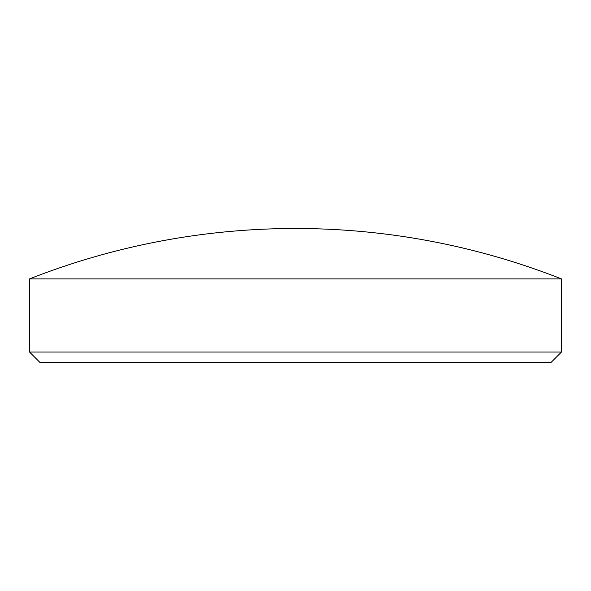 <?xml version="1.0" encoding="UTF-8"?>
<svg xmlns="http://www.w3.org/2000/svg" width="591" height="591" viewBox="0 0 591 591"><rect width="100%" height="100%" fill="white"/><g stroke="black" fill="none" stroke-linecap="round" stroke-linejoin="round"><path stroke-width="0.44" stroke-dasharray="2.96 2.22" d="M29.55 278.908L561.45 278.908M40.018 362.512L550.982 362.512M561.45 352.044L29.55 352.044"/><path stroke-width="0.89" d="M550.982 362.512L40.018 362.512L29.55 352.044L561.45 352.044L550.982 362.512M561.45 352.044L561.45 278.908L29.55 278.908L29.55 352.044M561.45 278.908A726.649 726.649 0 0 0 29.55 278.908"/></g></svg>
